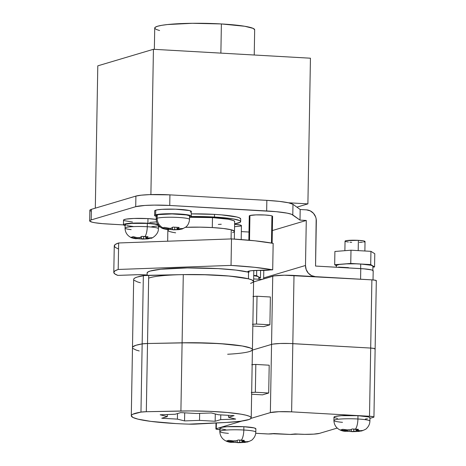<?xml version="1.0" encoding="UTF-8"?>
<svg xmlns="http://www.w3.org/2000/svg" width="466" height="466" viewBox="0 0 466 466"><rect width="100%" height="100%" fill="white"/><g stroke="black" fill="none" stroke-linecap="round" stroke-linejoin="round"><path stroke-width="0.7" d="M158.324 228.794A16.66 1.858 -179 0 0 147.273 226.721A9.996 3.297 93.2 0 1 144.885 236.745L148.031 236.716L146.604 237.91A6.664 0.746 1 0 1 148.089 238.283L152.085 237.736L147.943 238.866L142.328 239.122M151.526 238.056L145.864 238.947A6.664 0.746 1 0 1 142.753 239.058L142.276 239.122M147.943 238.866L142.753 239.058L136.783 238.609L141.355 238.703L141.384 236.827L141.355 238.703L145.864 238.947L143.563 238.813L143.604 236.641L143.563 238.813L142.753 239.058M158.248 225.078A16.66 1.858 -179 0 0 147.332 223.406L147.273 226.721A16.66 1.858 1 0 1 158.37 228.666C158.83 234.555 151.287 238.872 151.019 238.26M158.37 228.666L158.428 225.352A16.66 1.858 -179 0 0 158.417 225.299M156.215 219.41A18.325 2.045 -179 0 0 147.972 218.606L147.891 223.243A18.325 2.045 1 0 1 157.741 224.338M159.069 226.033A18.325 2.045 1 0 1 158.411 226.208L159.069 226.033M241.196 239.571L241.435 225.62A11.662 1.299 -179 0 0 234.614 224.321L240.305 225.043L241.318 225.806M272.127 243.159L272.593 216.352A11.662 1.299 -179 0 0 262.917 214.902A11.662 1.299 -179 0 0 249.939 215.525L249.508 240.27L249.939 215.525L249.287 216.02M189.412 219.171A16.66 1.858 -179 0 0 174.715 217.296A16.66 1.858 -179 0 0 157.164 218.216A9.996 9.372 73.4 0 0 163.281 227.938L164.399 227.396L168.366 228.398A6.664 0.746 1 0 1 171.482 228.288L172.903 227.093L179.189 227.449L177.762 228.643A6.664 0.746 1 0 1 179.247 229.016L183.243 228.468L182.124 229.004L178.967 229.616L174.721 229.552L177.022 229.68A6.664 0.746 1 0 1 173.905 229.79L167.789 229.324M189.522 219.399L189.58 216.09A16.66 1.858 -179 0 0 175.764 214.016A16.66 1.858 -179 0 0 157.223 214.908L157.164 218.216A16.66 1.858 1 0 1 175.705 217.325A16.66 1.858 1 0 1 189.522 219.399C189.08 224.682 186.155 226.831 185.736 227.105L182.177 228.992L177.022 229.68L174.721 229.552L174.762 227.373L174.721 229.552L173.195 229.82M191.246 216.119L191.328 211.482A18.325 2.045 -179 0 0 176.131 209.205A18.325 2.045 -179 0 0 155.737 210.183L155.656 214.814A18.325 2.045 1 0 1 176.049 213.836A18.325 2.045 1 0 1 191.246 216.119A18.325 2.045 1 0 1 190.198 216.777L191.06 216.405L191.223 216.008L190.687 215.601L187.612 214.826L171.971 213.743L157.182 214.482L155.656 214.814L154.625 215.589L156.384 216.393M364.872 250.999L365.035 241.516A9.996 1.113 -179 0 0 358.377 240.345L358.197 250.621L358.377 240.345L364.062 241.015L364.93 241.673M258.805 279.233L258.84 277.183A18.325 2.045 -179 0 0 258.537 276.804A18.325 2.045 -179 0 0 253.708 275.674L257.057 276.268L258.537 276.804L258.787 277.34M372.852 270.793L372.934 266.162A18.325 2.045 -179 0 0 372.631 265.777A18.325 2.045 -179 0 0 360.731 264.018L360.655 268.614L360.731 264.018A18.325 2.045 -179 0 0 342.714 264.082A18.325 2.045 -179 0 0 336.289 265.521L336.26 267.234M154.351 49.344L154.724 28.042A49.978 5.569 -179 0 1 221.385 23.947L244.743 26.271L253.137 28.379L254.669 29.807A49.978 5.569 -179 0 0 221.385 23.947L220.878 53.118L221.385 23.947L192.406 23.3L167.568 24.541L161.754 25.321L157.595 26.242L155.242 27.261L154.794 28.344L156.261 29.451L159.588 30.535M240.701 218.997L239.495 217.867L236.879 217.016L221.496 214.873L214.523 214.383L214.476 217.034A39.319 4.38 1 0 1 240.66 221.624A39.319 4.38 1 0 1 234.619 223.849L240.252 222.241L240.602 221.385L239.448 220.517L232.849 218.857L214.476 217.034L214.523 214.383L191.287 213.882A39.319 4.38 -179 0 1 214.523 214.383A39.319 4.38 -179 0 1 240.701 218.973L240.66 221.624M234.66 221.519L234.485 231.451L233.466 230.513L231.247 229.79L231.084 238.93L231.247 229.79L223.47 228.497L212.298 227.559L199.436 227.134L185.462 227.326L201.108 227.158L212.298 227.559L223.47 228.497L231.247 229.79A33.319 3.716 -179 0 0 185.462 227.326A33.319 3.716 1 0 1 212.298 227.559L212.473 217.628L228.043 219.177L233.635 220.581L234.66 221.536A33.319 3.716 -179 0 0 212.473 217.628L212.298 227.559A33.319 3.716 1 0 1 234.485 231.451A33.319 3.716 -179 0 0 231.247 229.79L234.445 231.252L234.351 239.093M212.473 217.628A33.319 3.716 -179 0 0 189.563 217.261L212.473 217.628M135.816 238.743L136.468 238.703A6.664 0.746 1 0 1 134.989 238.33L137.284 238.458L132.973 238.033L131.016 237.328L133.241 236.664L137.214 237.666L140.324 237.555L137.214 237.666A6.664 0.746 1 0 1 140.324 237.555L141.751 236.361L144.885 236.745A9.996 3.297 -86.8 0 0 147.273 226.721L147.332 223.406L155.12 224.181L157.916 224.886L158.254 225.614M137.214 237.666L139.509 237.8L141.751 236.361L148.031 236.716L145.788 238.155L148.089 238.283L145.788 238.155L145.817 236.78L145.788 238.155L152.085 237.736L150.967 238.272M158.306 224.472L147.891 223.243L133.882 223.086L124.498 224.082L123.473 224.857L125.226 225.66M133.247 226.511L126.735 225.602M125.622 225.241L125.133 224.874L126.065 224.175L131.802 223.406L147.332 223.406A16.66 1.858 -179 0 0 125.109 224.775L125.051 228.084A16.66 1.858 1 0 1 147.273 226.721A16.66 1.858 -179 0 0 125.098 227.956M157.467 225.958L151.735 226.726M306.279 220.459L272.348 230.554L306.279 220.459L305.492 265.486L263.657 277.928L263.785 270.42L263.657 277.928A10.66 9.996 73.4 0 0 263.68 278.895L263.657 277.928L305.492 265.486L306.191 269.581L308.306 273.146L311.527 275.627L315.36 276.653A10.66 9.996 -106.6 0 1 305.492 265.486L306.279 220.459L299.999 220.103L300.186 209.508L292.98 204.318L292.794 214.913L299.999 220.103L306.279 220.459M248.99 232.027L241.336 231.59L248.99 232.027M160.123 226.983L158.399 226.884L160.123 226.983M89.682 220.878A26.655 2.971 1 0 0 107.43 223.995L123.496 224.903L102.701 223.663L94.971 222.754L92.274 222.212L89.717 221.041L89.955 220.465L91.208 219.917L135.717 206.683L144.897 205.448L154.287 205.116L169.74 205.459L276.175 211.669L287.19 213.148L291.605 214.308L299.999 220.103L300.186 209.508L292.98 204.318A39.983 4.456 -179 0 0 288.437 202.774A39.983 4.456 -179 0 0 266.849 200.363L266.663 210.958A39.983 4.456 1 0 1 292.794 214.913L292.98 204.318L288.437 202.774L307.898 203.875L296.906 207.149L307.898 203.875L310.443 58.203L307.898 203.875L288.437 202.774L279.309 201.376L266.849 200.363L169.927 194.864L169.74 205.459L266.663 210.958L266.849 200.363L169.927 194.864A26.655 2.971 -179 0 0 135.903 196.087L135.717 206.683A26.655 2.971 1 0 1 169.74 205.459L169.927 194.864L149.557 194.631L141.221 195.184L135.903 196.087L91.394 209.327L91.208 219.917L135.717 206.683L135.903 196.087L91.394 209.327A26.655 2.971 -179 0 0 89.862 210.288L89.682 220.878A26.655 2.971 1 0 1 91.208 219.917L91.394 209.327L90.142 209.869L89.903 210.446L90.684 211.034M234.794 226.68L240.765 226.045M190.279 212.141L191.305 211.372L189.546 210.568L175.641 209.187L162.046 209.333L157.263 209.846L154.875 210.556L154.706 210.952M272.47 216.539L272.237 216.026L270.28 215.537L264.828 214.995L255.916 214.89L249.939 215.525A11.662 1.299 -179 0 0 249.275 215.95L248.85 240.211M149.737 222.41L156.634 221.892M156.535 219.457L147.972 218.606L133.963 218.449L126.105 219.113L123.717 219.824L123.548 220.22M124.09 220.628L132.478 222.02M269.43 270.053L268.334 269.989L269.43 270.053A11.662 1.299 1 0 1 257.884 270.367L269.43 270.053M166.892 229.458L167.626 229.435A6.664 0.746 1 0 1 166.141 229.062L168.442 229.19L162.174 228.06L164.399 227.396L170.667 228.532L171.482 228.288L168.366 228.398L170.667 228.532L172.903 227.093L179.189 227.449L176.946 228.888L179.247 229.016L176.946 228.888L176.969 227.513L176.946 228.888L183.243 228.468L182.124 229.004M189.569 216.94L190.198 216.777A18.325 2.045 1 0 1 189.569 216.94M156.78 215.974L156.442 215.245L158.609 214.599L172.059 213.929L186.272 214.913L189.074 215.618L189.412 216.346M372.992 271.09L373.161 270.688L372.614 270.274L371.373 269.872L364.074 268.853L315.546 266.057L316.175 218.95L315.633 216.929L313.519 213.37L310.298 210.888L306.465 209.863L300.186 209.508L306.465 209.863A10.66 9.996 -106.6 0 1 316.327 221.03L315.546 266.057L360.766 268.62L360.579 279.216L363.888 279.449M261.956 279.408L253.655 278.936L261.956 279.408M360.579 279.216L315.36 276.653L360.579 279.216L360.766 268.62A18.657 2.08 -179 0 1 373.19 270.798L373.027 279.938M172.694 232.307L170.166 231.695M167.871 230.414L168.179 229.785A33.319 3.716 1 0 0 167.853 230.291L167.667 241.213M175.635 232.819A33.319 3.716 1 0 1 167.853 230.291A33.319 3.716 -179 0 1 168.814 229.429L167.9 230.489M190.844 216.533L214.476 217.034A39.319 4.38 1 0 0 190.844 216.533M218.327 224.426L221.274 224.257M97.796 65.84L153.43 49.291L310.443 58.203L153.43 49.291L97.796 65.84L95.309 208.162L97.796 65.84M150.897 194.59L153.43 49.291L150.897 194.59M372.882 266.313L370.703 264.583L370.936 251.343L350.991 250.213L350.758 263.453L334.67 264.711L350.758 263.453L350.991 250.213L334.903 251.465L334.67 264.711L336.283 265.707L334.67 264.711L334.903 251.465L350.991 250.213L370.936 251.343L374.786 253.731L374.553 266.971L372.922 267.1L374.553 266.971L371.152 265.247L360.731 264.018L370.703 264.583L374.553 266.971L374.786 253.731L370.936 251.343L370.703 264.583L356.053 263.826L346.727 263.861L339.516 264.42L336.347 265.364L336.598 265.9M348.492 267.659L338.52 267.094L348.492 267.659M350.758 263.453L360.731 264.018L350.758 263.453M351.702 242.332L349.931 242.209M348.352 242.052L345.353 241.446L345.149 241.009L346.454 240.625L358.377 240.345A9.996 1.113 -179 0 0 345.044 241.167L344.881 250.685M364.459 241.877L363.631 242.058M362.466 242.215L359.338 242.419M258.828 278.126L260.459 277.998L256.609 275.61L253.714 275.447L256.609 275.61L256.702 270.408L256.609 275.61L260.459 277.998L260.593 270.431L260.459 277.998L258.828 278.126M155.737 210.183A18.325 2.045 -179 0 0 154.683 210.842L154.601 215.478A18.325 2.045 1 0 1 155.656 214.814L155.737 210.183M156.25 216.358A18.325 2.045 1 0 1 154.601 215.478M157.223 214.908A16.66 1.858 -179 0 0 156.267 215.508L156.209 218.816A16.66 1.858 1 0 1 157.164 218.216L157.223 214.908M167.626 229.435L168.442 229.19L166.141 229.062L162.174 228.06L163.281 227.938A9.996 9.372 -106.6 0 1 157.164 218.216M173.905 229.79L172.507 229.435L172.542 227.559L172.507 229.435L167.935 229.342M168.442 229.19L168.453 228.404L168.442 229.19M271.923 216.777L271.462 243.042M147.972 218.606A18.325 2.045 -179 0 0 123.525 220.109L123.443 224.746A18.325 2.045 1 0 1 147.891 223.243L147.972 218.606M125.098 225.626A18.325 2.045 1 0 1 123.443 224.746M131.15 229.627A16.66 1.858 1 0 1 125.051 228.084C125.138 232.085 126.909 235.114 130.369 237.171C131.028 237.73 132.874 238.254 135.903 238.755M136.468 238.703L137.284 238.458L131.016 237.328L133.241 236.664L135.152 237.357M137.284 238.458L137.301 237.672L137.284 238.458M148.648 278.173A53.31 5.941 1 0 1 195.108 274.526A53.31 5.941 1 0 1 248.419 278.802L248.535 272.185A53.31 5.941 -179 0 0 188.713 267.909A53.31 5.941 -179 0 0 147.116 272.983L147.075 275.359M147.53 275.045L137.552 274.719L117.822 275.394L114.764 273.874L113.803 272.354L114.951 270.868L118.195 269.459L231.037 265.404L254.488 267.298L272.697 269.831L251.273 270.723L247.964 271.439L248.157 272.01L248.984 272.301A53.31 5.941 -179 0 0 248.535 272.185L236.099 270.111L218.222 268.614L187.309 267.927L160.817 269.249L150.174 271.061L147.67 272.15L147.186 273.303M147.081 275.01A13.328 1.485 1 0 0 135.123 274.777L117.822 275.394A86.635 9.658 1 0 1 113.797 272.4A86.635 9.658 1 0 1 118.195 269.459L118.655 242.972L231.497 238.918L118.655 242.972L118.195 269.459L231.037 265.404L231.497 238.918L254.954 240.811L273.158 243.345A86.635 9.658 -179 0 0 231.497 238.918L231.037 265.404A86.635 9.658 1 0 1 272.697 269.831L273.158 243.345L272.697 269.831L255.391 270.455A13.328 1.485 1 0 0 247.801 271.661A13.328 1.485 1 0 0 248.984 272.301A53.31 5.941 -179 0 0 248.535 272.185L248.419 278.802A53.31 5.941 1 0 1 253.609 281.464A53.31 5.941 -179 0 0 183.284 274.608L144.384 275.557L137.132 277.084L135.175 277.841L134.016 278.639L133.678 279.454M118.282 248.908L115.23 247.388L114.263 245.867L115.417 244.382L118.655 242.972A86.635 9.658 -179 0 0 114.263 245.914L113.797 272.4M249.007 271.066L248.984 272.301L249.007 271.066M250.551 283.386L253.055 282.297M253.609 281.487L251.972 279.961L248.419 278.802L243.025 277.713L227.571 275.895L207.964 274.783L183.051 274.614M234.142 231.975L232.575 232.65M253.603 281.895L272.738 276.204L271.55 344.403L252.409 350.094L271.55 344.403A16.66 1.858 1 0 1 292.817 343.64L294.005 275.441A16.66 1.858 -179 0 0 272.738 276.204L271.55 344.403L252.409 350.094L271.55 344.403L270.362 412.608L251.04 418.352L270.362 412.608A16.66 1.858 1 0 1 291.623 411.845L278.889 411.699L270.362 412.608L271.55 344.403L272.936 344.1L271.55 344.403A16.66 1.858 -179 0 1 292.817 343.64L294.005 275.441L371.885 279.856L370.691 348.061L289.642 343.5L280.083 343.494L272.936 344.1L280.083 343.494L289.642 343.5L370.691 348.061A6.664 0.746 1 0 1 375.13 348.836A6.664 0.746 1 0 1 374.746 349.081L375.118 348.801L374.483 348.504L370.691 348.061L292.817 343.64L291.623 411.845L292.817 343.64L370.691 348.061L369.503 416.26L291.623 411.845L369.503 416.26A6.664 0.746 1 0 1 373.942 417.041A6.664 0.746 1 0 1 373.557 417.28L373.93 417L373.289 416.709L369.503 416.26L371.885 279.856L284.342 275.22L274.125 275.895L253.603 281.895M252.863 324.278A13.328 1.485 1 0 1 256.533 324.045L269.901 324.802L263.669 326.66L252.834 326.043L263.669 326.66L269.901 324.802L270.385 296.993L269.901 324.802L256.533 324.045L257.016 296.236A13.328 1.485 -179 0 0 253.347 296.469M374.746 349.081L375.118 348.801L374.483 348.504L370.691 348.061A6.664 0.746 -179 0 1 375.13 348.836L376.318 280.637A6.664 0.746 -179 0 0 371.885 279.856L375.672 280.305L376.312 280.596L375.94 280.876M252.444 324.319L256.533 324.045L257.016 296.236L270.385 296.993L257.016 296.236L252.927 296.51M134.156 280.282L137.54 281.947L140.406 282.751M251.524 283.06L253.347 282.035M253.428 280.963L251.768 279.874L248.419 278.802L229.598 276.07L202.32 274.625L183.284 274.608L182.095 342.807A53.31 5.941 1 0 1 252.421 349.663A53.31 5.941 1 0 1 227.641 354.247M251.226 417.868L252.421 349.663A53.31 5.941 -179 0 0 182.095 342.807L210.702 343.133L228.41 344.275L242.303 345.993L250.58 348.073L252.24 349.162L250.58 348.073L242.303 345.993L219.894 343.623L191.485 342.72L147.512 343.512L148.701 275.313A9.996 1.113 -179 0 0 143.347 275.697L142.159 343.896A9.996 1.113 1 0 1 147.512 343.512L182.095 342.807L183.284 274.608L148.701 275.313L147.512 343.512L142.159 343.896L143.347 275.697A66.644 7.427 -179 0 0 133.672 279.367L132.484 347.572A66.644 7.427 1 0 1 142.159 343.896L135.944 345.283L132.827 346.838L132.484 347.653L132.827 346.838L135.944 345.283L142.159 343.896L140.965 412.101A9.996 1.113 1 0 1 146.318 411.717L147.512 343.512L142.159 343.896A66.644 7.427 -179 0 0 132.484 347.572L131.296 415.777A66.644 7.427 1 0 1 140.965 412.101L142.159 343.896A9.996 1.113 -179 0 1 147.512 343.512L146.318 411.717L180.907 411.012A53.31 5.941 1 0 1 251.226 417.868A53.31 5.941 1 0 1 226.453 422.452L195.627 424.095A9.996 1.113 1 0 1 188.928 424.142A66.644 7.427 1 0 1 175.67 423.559A66.644 7.427 1 0 1 131.296 415.777M132.967 348.486L136.352 350.147L139.212 350.956L136.352 350.147L132.967 348.486M250.335 351.265L252.158 350.24L250.335 351.265M369.853 421.241A17.993 2.004 -179 0 0 357.917 418.998A9.996 3.297 93.2 0 1 355.302 429.297L358.447 429.32L357.305 430.176A7.998 0.891 1 0 1 359.7 430.776L362.903 430.444L361.529 430.998C364.82 429.786 366.561 428.877 366.748 428.26C368.763 426.268 369.812 423.885 369.899 421.101A17.993 2.004 1 0 0 357.917 418.998L357.975 415.689L357.917 418.998A17.993 2.004 -179 0 0 333.965 420.332M341.386 429.868L342.807 429.303L345.993 429.996A7.998 0.891 1 0 1 351.02 429.815L345.993 429.996L349.71 430.211L352.162 428.965L358.447 429.32L355.989 430.567L356.007 429.332L355.989 430.567L359.7 430.776L357.305 430.176L355.989 430.567L359.7 430.776L362.903 430.444L357.474 431.44A7.998 0.891 1 0 1 352.447 431.615L352.005 431.673M352.447 431.615L346.215 431.248L351.323 431.44L351.352 429.675L351.323 431.44L357.474 431.44L353.764 431.225L352.447 431.615L353.764 431.225L353.799 429.18L353.764 431.225L357.474 431.44L361.791 430.928M255.758 432.262A17.993 2.004 -179 0 0 243.823 430.019A9.996 3.297 93.2 0 1 241.207 440.323L244.353 440.347L243.211 441.197A7.998 0.891 1 0 1 245.605 441.797L248.809 441.465L247.434 442.024C250.725 440.813 252.467 439.898 252.654 439.281C254.669 437.294 255.718 434.906 255.805 432.122A17.993 2.004 1 0 0 243.823 430.019L243.881 426.71L243.823 430.019A17.993 2.004 -179 0 0 219.87 431.353M227.292 440.894L228.713 440.323L231.905 441.022A7.998 0.891 1 0 1 236.926 440.842L231.905 441.022L235.615 441.232L238.068 439.991L244.353 440.347L241.895 441.587L241.912 440.358L241.895 441.587L245.605 441.797L243.211 441.197L241.895 441.587L245.605 441.797L248.809 441.465L243.38 442.461A7.998 0.891 1 0 1 238.353 442.642L237.91 442.7M238.353 442.642L232.12 442.269L237.229 442.467L237.258 440.702L237.229 442.467L243.38 442.461L239.67 442.251L238.353 442.642L239.67 442.251L239.705 440.201L239.67 442.251L243.38 442.461L247.696 441.949M255.805 432.122L255.863 428.813A17.993 2.004 -179 0 0 243.881 426.71L254.11 427.916L255.84 428.703L255.677 429.093M369.899 421.101L369.957 417.786A17.993 2.004 -179 0 0 357.975 415.689L368.204 416.889L369.404 417.28L369.934 417.682L369.771 418.072M231.515 442.333L233.39 441.896L233.402 441.104L233.39 441.896L229.674 441.686L232.074 442.286L233.39 441.896L226.488 440.987L228.713 440.323L235.615 441.232L238.068 439.991L241.207 440.323A9.996 3.297 -86.8 0 0 243.823 430.019A17.993 2.004 1 0 0 219.824 431.493C220.15 440.51 228.812 442.438 231.55 442.339L232.074 442.286A7.998 0.891 1 0 1 229.674 441.686L226.488 440.987M345.609 431.306L347.485 430.869L347.496 430.083L347.485 430.869L343.768 430.66L346.168 431.26L347.485 430.869L340.582 429.967L342.807 429.303L349.71 430.211L352.162 428.965L355.302 429.297A9.996 3.297 -86.8 0 0 357.917 418.998A17.993 2.004 1 0 0 333.918 420.472C334.244 429.489 342.906 431.417 345.644 431.312L346.168 431.26A7.998 0.891 1 0 1 343.768 430.66L340.582 429.967M255.718 433.293L268.282 433.968L274.008 433.543L290.248 434.44L295.071 433.951L304.648 434.347L313.74 434.137L319.478 433.368L337.186 428.097L319.478 433.368A16.66 1.858 1 0 1 298.211 434.131L293.12 434.3A3.332 0.373 1 0 1 289.106 434.399L272.878 433.747A5.33 0.594 1 0 1 266.459 433.904L255.718 433.293M369.946 418.357L373.557 417.28L369.946 418.357M219.853 429.681A6.664 0.746 1 0 1 215.898 428.93A6.664 0.746 1 0 1 216.282 428.691L242.011 421.037L216.282 428.691L215.909 428.97L216.544 429.262L220.336 429.71M337.547 418.427L334.53 417.67M334 417.268L335.007 416.511L341.205 415.684L357.975 415.689A17.993 2.004 -179 0 0 333.976 417.163L333.918 420.472A17.993 2.004 1 0 0 342.493 422.33M367.424 418.765L365.332 419.045M225.829 429.78L220.435 428.691M219.905 428.295L220.069 427.905L222.41 427.205L227.111 426.705L243.881 426.71A17.993 2.004 -179 0 0 219.882 428.184L219.824 431.493A17.993 2.004 1 0 0 228.398 433.357M216.282 428.691L216.381 422.988L216.282 428.691M251.669 392.483A13.328 1.485 1 0 1 255.345 392.25L268.707 393.007L262.48 394.859L251.64 394.248L262.48 394.859L268.707 393.007L269.197 365.198L268.707 393.007L255.345 392.25L255.828 364.435A13.328 1.485 -179 0 0 252.158 364.668M251.25 392.523L255.345 392.25L255.828 364.435L269.197 365.198L255.828 364.435L251.739 364.715M182.095 342.807L147.512 343.512L182.095 342.807L180.907 411.012L182.095 342.807M146.318 411.717L140.965 412.101L132.793 414.245L131.639 415.043L131.296 415.858L133.066 417.524L138.023 419.161L150.85 421.386L175.67 423.559A66.644 7.427 -179 0 0 188.928 424.142L226.453 422.452L240.573 421.241L249.147 419.464L250.964 418.439L251.052 417.367L249.392 416.278L246.042 415.212L241.114 414.198L227.222 412.474L209.514 411.338L190.297 410.925L146.318 411.717M234.072 415.637L228.532 417.286L235.674 419.08L220.698 419.616L215.158 421.264L199.524 420.379L184.548 420.915L177.412 419.12L161.772 418.235L167.311 416.587L160.176 414.792L175.152 414.257L180.691 412.608L196.326 413.499L211.302 412.958L218.438 414.752L234.072 415.637L228.532 417.286L228.567 415.328L228.532 417.286L235.674 419.08L220.698 419.616L220.779 414.886L220.698 419.616L215.158 421.264L215.286 413.959L215.158 421.264L199.524 420.379L199.646 413.377L199.524 420.379L184.548 420.915L184.687 412.835L184.548 420.915L177.412 419.12L177.505 413.558L177.412 419.12L161.772 418.235L167.311 416.587L167.352 414.536L167.311 416.587L160.176 414.792L175.152 414.257L180.691 412.608L196.326 413.499L211.302 412.958L218.438 414.752L234.072 415.637M254.669 29.783L254.232 55.011M167.871 229.359L167.859 230.274M156.209 218.816C156.291 222.783 158.032 225.794 161.446 227.862C162.069 228.422 163.945 228.963 167.055 229.488M178.728 229.645L173.486 229.855M253.801 270.53L253.609 281.441M252.421 349.663L253.609 281.464M359.245 431.388L352.046 431.679M245.151 442.409L237.951 442.7M216.003 423.006L215.898 428.93M375.13 348.836L373.942 417.041"/></g></svg>
